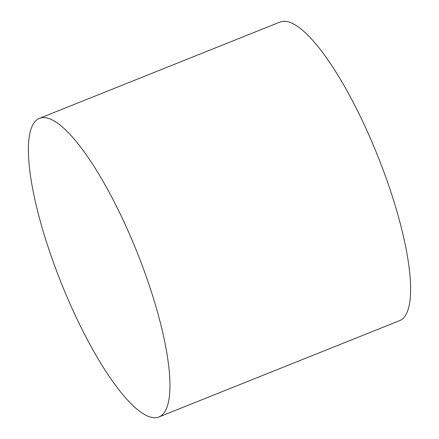 <?xml version="1.0" encoding="UTF-8"?>
<svg xmlns="http://www.w3.org/2000/svg" width="439" height="439" viewBox="0 0 439 439"><rect width="100%" height="100%" fill="white"/><g stroke="black" fill="none" stroke-linecap="round" stroke-linejoin="round"><path stroke-width="0.66" d="M39.411 118.349L280.077 22.032A160.822 40.915 68.2 0 1 288.681 21.95A160.822 40.915 68.2 0 1 383.516 170.925A160.822 40.915 68.2 0 1 399.589 320.651L158.923 416.968A160.822 40.915 -111.8 0 0 142.856 267.241A160.822 40.915 -111.8 0 0 48.021 118.267A160.822 40.915 -111.8 0 0 39.411 118.349A160.822 40.915 -111.8 0 0 55.484 268.075A160.822 40.915 -111.8 0 0 150.319 417.05A160.822 40.915 -111.8 0 0 158.923 416.968"/></g></svg>
